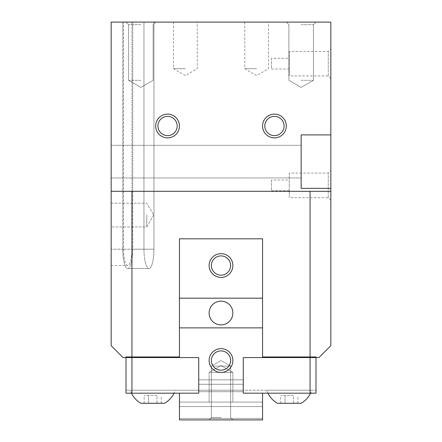 <?xml version="1.0" encoding="UTF-8"?>
<svg xmlns="http://www.w3.org/2000/svg" width="442" height="442" viewBox="0 0 442 442"><rect width="100%" height="100%" fill="white"/><g stroke="black" fill="none" stroke-linecap="round" stroke-linejoin="round"><path stroke-width="0.33" stroke-dasharray="2.21 1.66" d="M301.151 161.628L301.151 145.302L301.151 161.628M111.157 161.628L111.157 145.302L111.157 161.628M157.938 126.003A9.625 9.625 0 0 1 167.562 116.379A9.625 9.625 0 0 1 177.187 126.003A9.625 9.625 0 0 1 167.562 135.628A9.625 9.625 0 0 1 157.938 126.003A9.625 9.625 0 0 1 167.562 116.379A9.625 9.625 0 0 1 177.187 126.003A9.625 9.625 0 0 1 167.562 135.628A9.625 9.625 0 0 1 157.938 126.003A9.625 9.625 0 0 1 167.562 116.379A9.625 9.625 0 0 1 177.187 126.003A9.625 9.625 0 0 1 167.562 135.628A9.625 9.625 0 0 1 157.938 126.003M179.441 126.003A11.873 11.873 0 0 0 167.562 114.13A11.873 11.873 0 0 0 155.689 126.003A11.873 11.873 0 0 0 167.562 137.876A11.873 11.873 0 0 0 179.441 126.003M264.813 126.003A9.625 9.625 0 0 1 274.438 116.379A9.625 9.625 0 0 1 284.062 126.003A9.625 9.625 0 0 1 274.438 135.628A9.625 9.625 0 0 1 264.813 126.003A9.625 9.625 0 0 1 274.438 116.379A9.625 9.625 0 0 1 284.062 126.003A9.625 9.625 0 0 1 274.438 135.628A9.625 9.625 0 0 1 264.813 126.003A9.625 9.625 0 0 1 274.438 116.379A9.625 9.625 0 0 1 284.062 126.003A9.625 9.625 0 0 1 274.438 135.628A9.625 9.625 0 0 1 264.813 126.003M286.311 126.003A11.873 11.873 0 0 0 274.438 114.13A11.873 11.873 0 0 0 262.559 126.003A11.873 11.873 0 0 0 274.438 137.876A11.873 11.873 0 0 0 286.311 126.003M146.783 215.061L146.783 226.939L146.783 215.061M111.157 215.061L111.157 226.939L111.157 215.061M328.268 75.936L328.268 51.388L330.843 48.819L330.843 78.505L328.268 75.936L289.278 75.936L289.278 51.388L328.268 51.388L328.268 75.936M289.278 69.007L271.465 69.007L271.465 58.316L289.278 58.316L289.278 69.007L289.278 58.316M328.268 197.646L328.268 173.104L330.843 170.535L330.843 200.22L328.268 197.646L289.278 197.646L289.278 173.104L328.268 173.104L328.268 197.646M289.278 190.717L271.465 190.717L271.465 180.032L289.278 180.032L289.278 190.717L289.278 180.032M143.959 249.2A19.299 4.995 90 0 0 148.954 268.498A19.299 4.995 90 0 0 153.949 249.2L153.949 22.1L111.157 22.1L111.157 265.531L111.157 22.1L131.965 22.1L131.965 249.2A16.326 4.227 -90 0 1 127.738 265.531A16.326 4.227 -90 0 1 123.511 249.2L123.511 22.1L123.511 249.2A16.326 4.227 -90 0 0 127.738 265.531A16.326 4.227 -90 0 0 131.965 249.2L131.965 22.1L153.949 22.1L111.157 22.1L111.157 265.531L111.157 22.1L123.511 22.1L122.743 22.1L122.743 249.2A19.299 4.995 90 0 0 127.738 268.498L148.954 268.498A19.299 4.995 90 0 1 143.959 249.2L143.959 22.1L143.959 249.2L122.743 249.2L122.743 22.1L153.949 22.1L153.949 249.2A19.299 4.995 90 0 1 148.954 268.498L127.738 268.498A19.299 4.995 90 0 0 132.733 249.2L132.733 22.1L132.733 249.2A19.299 4.995 90 0 1 127.738 268.498A19.299 4.995 90 0 1 122.743 249.2L143.959 249.2M301.151 80.322L313.428 80.322L301.151 80.322M301.151 24.669L313.428 24.669L301.151 24.669M301.151 22.1L315.997 22.1L301.151 22.1M140.849 80.322L128.572 80.322L140.849 80.322M140.849 24.669L128.572 24.669L140.849 24.669M140.849 22.1L126.003 22.1L140.849 22.1M185.375 68.681L173.502 68.681L185.375 68.681M185.375 22.1L173.502 22.1L185.375 22.1M256.625 68.681L244.752 68.681L256.625 68.681M256.625 22.1L244.752 22.1L256.625 22.1M131.379 393.181A23.752 23.752 0 0 1 130.158 390.214L175.281 390.214A23.752 23.752 0 0 1 174.06 393.181M267.94 393.181A23.752 23.752 0 0 1 266.719 390.214L311.842 390.214A23.752 23.752 0 0 1 310.621 393.181M330.843 200.22L330.843 191.314L111.157 191.314L330.843 191.314L330.843 345.683L318.964 357.556L243.266 357.556L315.997 357.556L315.997 356.965L262.559 356.965L262.559 357.556L262.559 238.813L262.559 356.965L315.997 356.965L262.559 356.965M131.943 191.314L131.943 356.965L179.441 356.965L179.441 298.184L262.559 298.184L179.441 298.184L179.441 238.813L179.441 357.556L179.441 356.965L126.003 356.965L126.003 357.556L123.036 357.556L111.157 345.683L111.157 191.314L330.843 191.314L330.843 170.535M179.441 327.87L262.559 327.87L262.559 298.184L179.441 298.184L179.441 327.87L262.559 327.87L179.441 327.87L179.441 357.556L126.003 357.556L126.003 393.181L198.734 393.181L126.003 393.181L126.003 390.214L126.003 393.181L198.734 393.181L198.734 384.275L198.734 390.214L126.003 390.214L198.734 390.214L198.734 393.181L179.441 393.181L198.734 393.181L198.734 391.7L243.266 391.7L243.266 379.822L198.734 379.822L198.734 393.181L179.441 393.181L179.441 419.9L179.441 402.087L179.441 419.9L262.559 419.9L179.441 419.9L262.559 419.9L262.559 393.181L243.266 393.181L262.559 393.181L262.559 406.541L179.441 406.541L179.441 393.181L198.734 393.181L198.734 357.556L126.003 357.556L198.734 357.556L198.734 379.822L243.266 379.822L198.734 379.822L243.266 379.822L243.266 357.556L262.559 357.556L262.559 238.813L179.441 238.813L262.559 238.813L179.441 238.813L179.441 357.556L198.734 357.556L198.734 393.181M131.943 356.965L179.441 356.965M310.057 357.556L310.057 393.181L315.997 393.181L315.997 357.556L262.559 357.556L262.559 327.87M310.057 191.314L310.057 356.965M131.943 357.556L131.943 393.181M243.266 393.181L243.266 357.556L243.266 393.181L262.559 393.181L243.266 393.181L243.266 391.7L243.266 393.181L315.997 393.181L243.266 393.181L243.266 390.214L315.997 390.214L243.266 390.214L243.266 384.275L243.266 393.181L310.057 393.181M293.565 395.557L280.709 395.557L293.565 395.557L293.565 403.275L297.847 403.275L293.565 403.275L293.565 395.557M297.847 403.275L297.847 395.557M284.996 403.275L293.565 403.275L284.996 403.275L284.996 395.557L284.996 403.275L280.709 403.275L284.996 403.275M280.709 403.275L280.709 395.557M157.004 395.557L144.153 395.557L157.004 395.557L157.004 403.275L161.291 403.275L157.004 403.275L157.004 395.557M161.291 403.275L161.291 395.557M148.435 403.275L157.004 403.275L148.435 403.275L148.435 395.557L148.435 403.275L144.153 403.275L148.435 403.275M144.153 403.275L144.153 395.557M277.405 403.275L301.151 403.275M311.842 390.214L266.719 390.214M140.849 403.275L164.595 403.275M175.281 390.214L130.158 390.214M243.266 384.275L198.734 384.275L243.266 384.275M243.266 390.214L198.734 390.214L243.266 390.214M315.997 393.181L315.997 390.214L315.997 393.181M271.465 180.032L271.465 190.717M289.278 173.104L289.278 197.646M271.465 58.316L271.465 69.007M289.278 51.388L289.278 75.936M330.843 78.505L330.843 48.819M330.843 188.347L330.843 134.909L301.151 134.909L301.151 188.347L301.151 134.909L301.151 188.347L330.843 188.347L301.151 188.347L330.843 188.347L330.843 191.314M111.157 191.314L111.157 22.1L330.843 22.1L330.843 134.909L301.151 134.909L330.843 134.909M221 417.651L211.375 417.651L221 417.651M221 419.9L209.127 419.9L221 419.9M221 366.081L228.857 366.081C229.497 365.098 229.497 365.098 228.857 366.081C229.497 365.098 229.497 365.098 228.857 366.081C226.895 368.705 224.276 370.064 221 370.153C217.724 370.064 215.105 368.705 213.143 366.081C215.105 368.705 217.724 370.064 221 370.153A9.625 9.625 0 0 1 211.375 360.528A9.625 9.625 0 0 1 221 350.904A9.625 9.625 0 0 1 230.625 360.528A9.625 9.625 0 0 1 221 370.153C224.276 370.064 226.895 368.705 228.857 366.081L213.143 366.081C212.503 365.098 212.503 365.098 213.143 366.081C212.503 365.098 212.503 365.098 213.143 366.081C212.503 365.098 212.503 365.098 213.143 366.081C212.503 365.098 212.503 365.098 213.143 366.081C215.105 368.705 217.724 370.064 221 370.153C224.276 370.064 226.895 368.705 228.857 366.081C226.895 368.705 224.276 370.064 221 370.153A9.625 9.625 0 0 0 230.625 360.528A9.625 9.625 0 0 0 221 350.904A9.625 9.625 0 0 0 211.375 360.528A9.625 9.625 0 0 0 221 370.153A9.625 9.625 0 0 0 230.625 360.528A9.625 9.625 0 0 0 221 350.904A9.625 9.625 0 0 0 211.375 360.528A9.625 9.625 0 0 0 221 370.153C217.724 370.064 215.105 368.705 213.143 366.081L221 366.081M221 255.907A9.625 9.625 0 0 1 230.625 265.531A9.625 9.625 0 0 1 221 275.156A9.625 9.625 0 0 1 211.375 265.531A9.625 9.625 0 0 1 221 255.907A9.625 9.625 0 0 0 211.375 265.531A9.625 9.625 0 0 0 221 275.156A9.625 9.625 0 0 0 230.625 265.531A9.625 9.625 0 0 0 221 255.907A9.625 9.625 0 0 0 211.375 265.531A9.625 9.625 0 0 0 221 275.156A9.625 9.625 0 0 0 230.625 265.531A9.625 9.625 0 0 0 221 255.907M221 372.402L209.127 372.402L221 372.402A11.873 11.873 0 0 0 232.873 360.528A11.873 11.873 0 0 0 221 348.65A11.873 11.873 0 0 0 209.127 360.528A11.873 11.873 0 0 0 221 372.402L232.873 372.402L221 372.402M221 402.087L209.127 402.087L221 402.087M221 301.151A11.873 11.873 0 0 0 209.127 313.03A11.873 11.873 0 0 0 221 324.903A11.873 11.873 0 0 0 232.873 313.03A11.873 11.873 0 0 0 221 301.151A11.873 11.873 0 0 1 232.873 313.03A11.873 11.873 0 0 1 221 324.903A11.873 11.873 0 0 0 232.873 313.03A11.873 11.873 0 0 0 221 301.151A11.873 11.873 0 0 0 209.127 313.03A11.873 11.873 0 0 0 221 324.903A11.873 11.873 0 0 1 209.127 313.03A11.873 11.873 0 0 1 221 301.151M243.266 357.556L262.559 357.556L243.266 357.556L243.266 391.7L198.734 391.7L243.266 391.7L198.734 391.7L198.734 357.556L179.441 357.556L198.734 357.556M262.559 402.087L179.441 402.087L179.441 419.9L262.559 419.9L262.559 402.087L179.441 402.087L262.559 402.087L262.559 419.9L179.441 419.9L179.441 402.087L262.559 402.087M262.559 418.414L179.441 418.414L179.441 406.541L262.559 406.541L262.559 418.414L179.441 418.414L262.559 418.414L262.559 419.9L179.441 419.9L179.441 418.414L262.559 418.414M221 277.405A11.873 11.873 0 0 0 232.873 265.531A11.873 11.873 0 0 0 221 253.653A11.873 11.873 0 0 0 209.127 265.531A11.873 11.873 0 0 0 221 277.405M228.857 366.081L230.625 366.081L228.857 366.081C229.497 365.098 229.497 365.098 228.857 366.081C229.497 365.098 229.497 365.098 228.857 366.081M179.441 393.181L179.441 419.9L262.559 419.9L262.559 393.181M262.559 298.184L262.559 238.813L179.441 238.813L179.441 298.184M179.441 357.556L179.441 238.813L262.559 238.813L262.559 357.556M123.511 249.2L111.157 249.2L123.511 249.2M153.949 249.2L132.733 249.2L153.949 249.2M111.157 145.302L301.151 145.302L111.157 145.302M111.157 203.187L146.783 203.187L153.639 215.061L146.783 203.187L111.157 203.187M301.151 87.411L313.428 80.322L313.428 24.669L315.997 22.1L313.428 24.669L313.428 80.322L301.151 87.411L288.88 80.322L288.88 24.669L286.311 22.1L288.88 24.669L288.88 80.322L301.151 87.411M140.849 87.411L153.12 80.322L153.12 24.669L155.689 22.1L153.12 24.669L153.12 80.322L140.849 87.411L128.572 80.322L128.572 24.669L126.003 22.1L128.572 24.669L128.572 80.322L140.849 87.411M173.502 22.1L173.502 68.681L185.375 75.538L197.248 68.681L197.248 22.1M244.752 22.1L244.752 68.681L256.625 75.538L268.498 68.681L268.498 22.1M111.157 265.531L127.738 265.531L111.157 265.531M153.639 215.061L146.783 226.939L111.157 226.939L146.783 226.939L153.639 215.061M111.157 177.955L301.151 177.955L111.157 177.955M211.375 417.651L209.127 419.9L211.375 417.651L211.375 366.081L221 360.528L230.625 366.081L230.625 417.651L230.625 366.081L229.337 365.341L230.625 366.081L230.625 417.651L232.873 419.9L230.625 417.651L232.873 419.9L230.625 417.651L230.625 366.081L221 360.528L211.375 366.081L211.375 417.651L211.375 366.081L212.663 365.341L211.375 366.081L211.375 417.651L209.127 419.9L211.375 417.651M209.127 402.087L209.127 372.402L221 365.545L232.873 372.402L232.873 402.087L232.873 372.402L221 365.545L209.127 372.402L209.127 402.087"/><path stroke-width="0.66" d="M157.938 126.003A9.625 9.625 0 0 1 167.562 116.379A9.625 9.625 0 0 1 177.187 126.003A9.625 9.625 0 0 1 167.562 135.628A9.625 9.625 0 0 1 157.938 126.003M155.689 126.003A11.873 11.873 0 0 1 167.562 114.13A11.873 11.873 0 0 1 179.441 126.003A11.873 11.873 0 0 1 167.562 137.876A11.873 11.873 0 0 1 155.689 126.003M264.813 126.003A9.625 9.625 0 0 1 274.438 116.379A9.625 9.625 0 0 1 284.062 126.003A9.625 9.625 0 0 1 274.438 135.628A9.625 9.625 0 0 1 264.813 126.003M262.559 126.003A11.873 11.873 0 0 1 274.438 114.13A11.873 11.873 0 0 1 286.311 126.003A11.873 11.873 0 0 1 274.438 137.876A11.873 11.873 0 0 1 262.559 126.003M174.06 393.181A23.752 23.752 0 0 1 164.595 403.275L140.849 403.275A23.752 23.752 0 0 1 131.379 393.181M310.621 393.181A23.752 23.752 0 0 1 301.151 403.275L277.405 403.275A23.752 23.752 0 0 1 267.94 393.181M315.997 356.965L315.997 357.556L318.964 357.556L330.843 345.683L330.843 191.314L310.057 191.314L310.057 356.965L315.997 356.965M262.559 356.965L310.057 356.965M310.057 191.314L111.157 191.314L111.157 345.683L123.036 357.556L126.003 357.556L126.003 356.965L179.441 356.965M131.943 191.314L131.943 356.965M131.943 357.556L126.003 357.556L126.003 393.181L198.734 393.181L198.734 357.556L131.943 357.556L131.943 393.181M310.057 357.556L243.266 357.556L243.266 393.181L310.057 393.181L310.057 357.556L315.997 357.556L315.997 393.181L310.057 393.181M179.441 327.87L179.441 298.184L262.559 298.184L262.559 327.87L179.441 327.87L179.441 357.556M301.151 134.909L330.843 134.909L330.843 188.347L301.151 188.347L301.151 134.909M111.157 191.314L111.157 22.1L330.843 22.1L330.843 134.909M330.843 188.347L330.843 191.314M221 275.156A9.625 9.625 0 0 1 211.375 265.531A9.625 9.625 0 0 1 221 255.907A9.625 9.625 0 0 1 230.625 265.531A9.625 9.625 0 0 1 221 275.156M221 277.405A11.873 11.873 0 0 1 209.127 265.531A11.873 11.873 0 0 1 221 253.653A11.873 11.873 0 0 1 232.873 265.531A11.873 11.873 0 0 1 221 277.405M221 372.402A11.873 11.873 0 0 1 209.127 360.528A11.873 11.873 0 0 1 221 348.65A11.873 11.873 0 0 1 232.873 360.528A11.873 11.873 0 0 1 221 372.402M221 370.153A9.625 9.625 0 0 1 211.375 360.528A9.625 9.625 0 0 1 221 350.904A9.625 9.625 0 0 1 230.625 360.528A9.625 9.625 0 0 1 221 370.153M221 324.903A11.873 11.873 0 0 1 209.127 313.03A11.873 11.873 0 0 1 221 301.151A11.873 11.873 0 0 1 232.873 313.03A11.873 11.873 0 0 1 221 324.903M198.734 393.181L198.734 357.556M262.559 393.181L262.559 419.9L179.441 419.9L179.441 393.181M179.441 298.184L179.441 238.813L262.559 238.813L262.559 298.184M243.266 357.556L243.266 393.181M262.559 327.87L262.559 357.556"/></g></svg>
